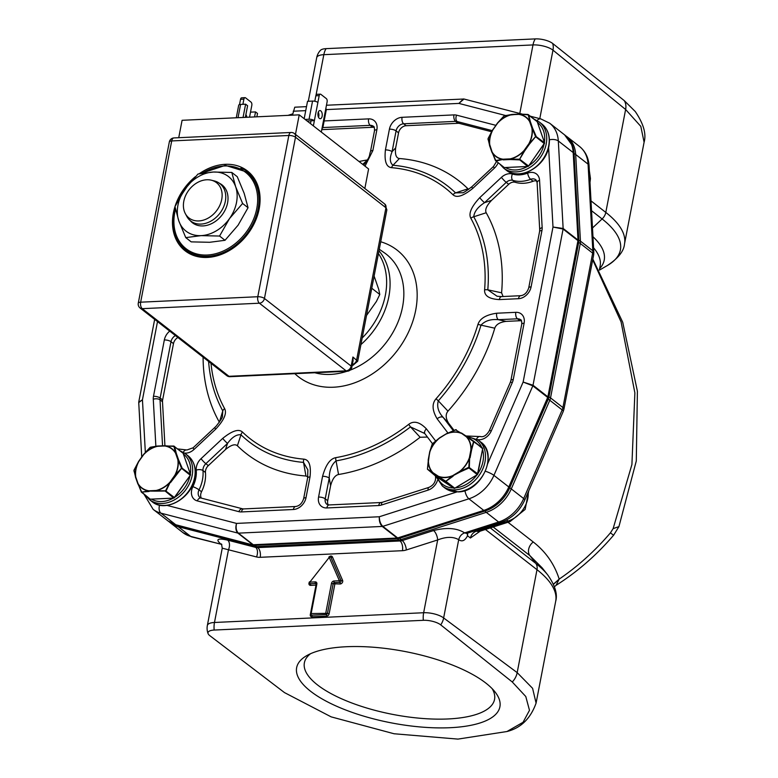 <?xml version="1.0" encoding="UTF-8"?>
<svg xmlns="http://www.w3.org/2000/svg" width="778" height="778" viewBox="0 0 778 778"><rect width="100%" height="100%" fill="white"/><g stroke="black" fill="none" stroke-linecap="round" stroke-linejoin="round"><path stroke-width="1.17" d="M555.687 601.306L536.081 703.108L532.59 688.326L517.175 672.62L536.995 569.69A9.881 7.624 -52 0 0 535.779 563.389A135.43 47.546 10.9 0 1 547.751 574.961C555.084 585.435 557.729 594.217 555.687 601.306A138.328 48.567 -169.1 0 0 536.995 569.69L485.433 529.468M512.264 681.975L525.782 696.514L529.487 710.314L523.059 722.285L506.955 731.524L457.941 739.1L394.076 733.761L331.165 716.869L284.476 692.595L209.788 635.636A12.847 4.512 10.9 0 1 208.105 633.662A12.847 4.512 10.9 0 1 214.164 630.054L423.329 620.309A12.847 4.512 10.9 0 1 440.718 624.87L512.264 681.975A14.821 11.524 126.6 0 0 517.175 672.62L443.635 617.946A14.821 11.524 126.6 0 1 440.718 624.87M346.375 646.732A103.493 36.333 -169.1 0 0 306.639 655.698A103.493 36.333 -169.1 0 0 329.298 702.787A103.493 36.333 -169.1 0 0 450.19 727.702A103.493 36.333 -169.1 0 0 495.071 691.982A103.493 36.333 -169.1 0 0 346.375 646.732M423.329 620.309A14.821 7.858 -92.7 0 1 423.65 612.733A14.821 5.203 10.9 0 1 443.635 617.946L458.699 539.689C459.604 536.295 461.578 534.029 464.622 532.891L498.64 522.019L486.25 512.352L401.01 539.601L402.255 540.564A9.881 7.624 128 0 1 400.028 540.973L398.783 540.01A7.41 3.929 -92.7 0 1 397.626 538.648A9.453 7.294 -52 0 0 397.636 538.648M221.827 544.522L221.049 544.24C215.273 539.271 217.48 537.909 227.672 540.146A7.41 4.473 -75.5 0 1 228.499 549.696L214.475 622.478A14.821 7.858 87.3 0 0 214.164 630.054M221.049 544.24L191.67 536.888L182.869 532.57A34.582 26.685 -52 0 0 190.639 536.373L221.049 544.24M592.7 259.813L621.087 321.946L634.877 392.909L631.911 464.563L613.122 528.641L610.429 532.852A17.291 0.603 40.4 0 0 613.677 535.118C596.677 555.045 577.461 571.791 556.027 585.357L559.188 579.104C554.422 564.138 545.777 551.758 533.251 541.984L507.976 522.262M553.411 584.171L559.188 579.104A207.483 160.103 -52 0 0 610.429 532.852M490.305 527.912L535.779 563.389L529.867 555.609L542.101 567.794L547.751 574.961M480.25 531.121L470.427 538.016A7.41 5.718 128 0 1 476.34 531.218L475.514 530.567M467.685 533.066L467.52 535.75C465.02 540.71 462.074 542.023 458.699 539.689C453.185 536.538 446.173 536.625 437.664 539.951A7.41 3.122 72.3 0 0 433.589 530.547C446.621 527.231 456.968 528.009 464.622 532.891L466.518 533.387M528.768 490.801L525.14 509.434L509.969 521.63L478.762 531.607L476.34 531.218L508.073 521.075L506.643 519.957M467.189 533.231L467.52 535.75L470.427 538.016M221.497 543.978L222.245 548.179L256.507 556.951A17.291 13.343 128 0 0 260.192 557.311L402.43 550.688A17.291 13.343 128 0 0 406.32 549.968A7.41 3.122 72.3 0 0 402.255 540.564L433.589 530.547M548.928 396.955A9.453 7.294 -52 0 0 548.928 396.945L578.667 242.512A9.453 7.294 -52 0 0 578.676 242.503A7.41 2.606 -169.1 0 1 580.271 243.456L550.532 397.889A9.881 7.624 128 0 1 549.793 400.262L511.282 488.905L523.672 498.572L562.183 409.918A9.881 7.624 -52 0 0 562.922 407.555L592.661 253.122L580.271 243.456A9.881 7.624 128 0 0 580.437 241.122L592.826 250.788L588.071 164.148L575.681 154.491L580.437 241.122A7.41 3.53 -3.1 0 0 578.832 240.276L574.076 153.636A34.154 26.355 -52 0 0 571.033 142.569M399.503 538.337A9.453 7.294 -52 0 0 399.756 538.259L484.995 511.02A34.154 26.355 -52 0 0 509.716 487.855L548.227 399.211A9.453 7.294 -52 0 0 548.334 398.949M399.756 538.259A7.41 3.122 72.3 0 0 401.01 539.601A9.881 7.624 128 0 1 398.783 540.01L256.555 546.633A7.41 3.929 87.3 0 1 255.388 545.281A9.453 7.294 -52 0 0 255.388 545.281L397.626 538.648M618.909 526.628L613.122 528.641M590.998 200.87L605.799 212.413L625.619 109.494L640.809 126.376L644.096 142.228C646.479 133.962 643.552 123.731 635.286 111.555L624.219 100.576A14.821 11.339 129.3 0 1 625.619 109.494L552.973 50.142L539.786 118.645M326.118 48.644A14.821 7.858 87.3 0 0 323.823 54.674A14.821 5.203 -169.1 0 0 316.704 57.669A14.821 14.821 0 0 1 320.429 50.346A12.847 4.512 10.9 0 1 326.118 48.644L535.293 38.9A12.847 4.512 10.9 0 1 552.672 43.471L624.219 100.576M552.672 43.471A14.821 11.339 129.3 0 1 552.973 50.142A14.821 5.203 10.9 0 0 532.988 44.93A14.821 7.858 -92.7 0 1 535.293 38.9M310.733 614.105L311.161 613.57L327.47 613.327A1.235 0.953 128 0 1 326.206 614.513A1.235 0.652 -92.7 0 1 325.807 612.889L331.486 583.364A2.47 1.906 128 0 1 334.015 581.001L339.383 580.748L329.24 557.369L309.829 582.129L315.187 581.876A2.47 1.906 128 0 1 316.85 584.054L316.257 584.297L316.131 583.656A1.235 0.953 -52 0 0 315.596 583.49A1.235 0.652 -92.7 0 1 315.994 585.114L310.305 614.639A2.47 1.906 128 0 0 311.959 616.808L326.604 616.127A2.47 1.906 128 0 0 329.133 613.764L334.822 584.239A1.235 0.652 87.3 0 0 334.414 582.615A1.235 0.953 -52 0 0 333.149 583.801L340.18 583.986A2.47 1.906 128 0 0 342.262 582.703A2.47 1.906 128 0 0 342.602 580.378A1.235 0.72 -23.5 0 1 340.997 580.563A1.235 0.953 128 0 1 339.782 582.372A1.235 0.652 -92.7 0 1 339.383 580.748A1.235 0.72 -23.5 0 1 340.997 580.563L330.854 557.184A1.235 0.72 156.5 0 0 329.24 557.369L309.829 582.129A1.235 0.652 87.3 0 0 310.228 583.743A1.235 0.953 128 0 1 309.683 583.588A1.235 1.235 0 0 1 309.469 581.847L309.693 582.022M316.85 584.054L311.161 613.57A1.235 0.652 87.3 0 0 311.56 615.194A1.235 0.953 128 0 1 311.015 615.028A1.235 1.235 0 0 1 310.568 613.823L316.257 584.297M309.216 582.469A2.47 1.906 128 0 0 310.626 585.367L316.101 585.105M492.182 688.695A96.822 33.989 10.9 0 1 494.545 699.393A96.822 33.989 10.9 0 1 448.021 718.96A96.822 33.989 10.9 0 1 349.507 702.096A96.822 33.989 10.9 0 1 304.383 662.778A96.822 33.989 10.9 0 1 310.548 653.715M437.518 480.269A12.351 9.531 128 0 1 428.017 490.14L381.512 505.019A12.351 9.531 128 0 1 378.73 505.525L326.838 507.946A12.351 9.531 128 0 1 318.572 497.074L322.569 476.311C325.729 464.933 330.125 458.719 335.756 457.659A158.809 122.535 -52 0 0 408.761 424.311C413.857 420.47 419.741 421.997 426.412 428.882L435.534 440.863M222.722 438.374C232.184 430.73 238.768 428.629 242.473 432.062A4.94 3.131 134 0 0 240.966 434.795A161.892 124.918 -52 0 0 303.527 462.404L307.864 469.893L307.641 477.896A4.94 1.731 10.9 0 1 310.014 476.904L306.017 497.667A12.351 9.531 128 0 1 293.374 509.502L241.481 511.924A12.351 9.531 128 0 1 238.846 511.661L197.281 500.896A12.351 9.531 128 0 1 192.866 486.678A29.642 22.873 -52 0 0 196.241 470.136A12.351 9.531 128 0 1 201.035 458.68L222.722 438.374A4.94 0.622 46.9 0 0 227.546 443.382C232.126 437.139 236.6 434.28 240.966 434.795L237.387 445.765C235.005 443.723 231.047 444.977 225.523 449.519L227.546 443.382L205.859 463.688A7.41 5.718 -52 0 0 202.98 470.564A34.582 26.685 128 0 1 199.042 489.858A7.41 5.718 -52 0 0 200.024 497.57L200.996 498.046A4.94 2.976 104.5 0 0 197.281 500.896M242.473 432.062A158.809 122.535 -52 0 0 303.838 459.146C309.167 459.701 311.229 465.623 310.014 476.904M447.895 432.957L437.148 418.836C432.14 410.385 431.78 403.694 436.05 398.764L438.306 400.845A161.892 124.908 -52 0 0 480.999 325.155C485.073 320.779 490.85 318.961 498.319 319.69A4.94 2.616 -92.7 0 1 496.714 313.223L515.833 312.328A12.351 9.531 128 0 1 524.109 323.201L513.256 379.538A12.351 9.531 128 0 1 512.332 382.494L491.317 430.856A12.351 9.531 128 0 1 477.634 439.628M436.05 398.764A158.809 122.535 -52 0 0 477.925 324.514C479.822 318.523 486.085 314.759 496.714 313.223M498.153 162.777A12.351 9.531 128 0 1 494.4 168.136L472.713 188.451C463.25 196.085 456.667 198.186 452.971 194.753A4.94 3.131 -46 0 1 455.558 192.876A161.892 124.918 -52.1 0 0 392.997 165.257C389.788 162.699 389.477 158.158 392.083 151.661A4.94 1.731 -169.1 0 0 385.421 149.921L389.418 129.158A12.351 9.531 128 0 1 402.061 117.313L453.953 114.901A12.351 9.531 128 0 1 456.589 115.154L495.858 125.336M452.971 194.753A158.809 122.535 -52 0 0 391.597 167.669C386.267 167.114 384.215 161.202 385.421 149.921M484.597 289.863A158.809 122.535 -52 0 0 470.816 218.21C468.385 213.58 471.361 206.734 479.734 197.67L501.421 177.355A12.351 9.531 128 0 1 512.41 174.039A29.642 22.873 -52 0 0 527.669 173.115A12.351 9.531 128 0 1 539.562 180.331L542.159 227.594A12.351 9.531 128 0 1 541.955 230.521L531.102 286.858A12.351 9.531 128 0 1 518.459 298.703L499.34 299.588C489.109 299.024 484.198 295.776 484.597 289.863A4.94 2.033 4.7 0 1 487.796 289.824L501.586 292.8L503.084 296.525M324.144 120.94L368.597 118.878A12.351 9.531 128 0 1 376.873 129.741L372.876 150.504L365.018 166.171M210.994 363.316A158.809 122.535 -52 0 0 224.618 408.615C227.05 413.235 224.083 420.081 215.71 429.145L194.014 449.46A12.351 9.531 128 0 1 184.532 453.088M463.396 98.942L458.894 103.416L463.98 99.02L522.291 114.113M154.666 319.379L138.795 401.769L138.737 402.586L142.452 399.775L138.795 402.119M565.655 135.732L567.084 136.772A34.582 26.685 128 0 1 575.681 154.491A7.41 3.53 176.9 0 0 574.076 153.636A7.41 3.53 176.9 0 0 573.192 152.566A34.582 26.685 -52 0 0 564.585 134.857L572.452 145.71A34.154 26.355 128 0 1 574.057 153.655L578.832 241.657L548.772 397.791L509.707 487.845A34.154 26.355 128 0 1 484.986 511L398.404 538.619L254.61 545.32L253.258 544.736A2.47 1.906 128 0 1 252.733 544.688L237.874 533.095A2.47 1.906 -52 0 0 238.399 533.144C236.249 531.004 235.637 527.756 236.541 523.409C235.316 527.688 235.753 530.917 237.874 533.095L160.92 513.159A34.582 26.685 128 0 1 153.149 509.357L168.019 520.959A34.582 26.685 -52 0 0 175.789 524.751L254.348 545.31M398.929 538.522L397.675 537.938A2.47 1.906 128 0 1 397.12 538.036L382.251 526.443A2.47 1.906 -52 0 0 382.815 526.336C380.568 524.207 379.401 521.007 379.304 516.757C379.061 521.036 380.043 524.265 382.251 526.443L238.399 533.144L253.258 544.736L397.12 538.036L398.404 538.619M485.433 471.254A7.41 1.498 23.5 0 1 493.933 475.368L508.793 486.96L547.693 397.432L532.833 385.839A2.47 1.906 -52 0 0 533.018 385.246L523.137 382.047L532.833 385.839L493.933 475.368A34.582 26.685 128 0 1 468.901 498.805L382.815 526.336L397.675 537.938L483.77 510.407L468.901 498.805A7.41 3.122 -107.7 0 1 464.943 490.558M548.772 397.791L547.877 396.838L577.957 240.645L563.097 229.043A2.47 1.906 -52 0 0 563.136 228.46L552.993 227.04L563.097 229.043L533.018 385.246L547.877 396.838A2.47 1.906 128 0 1 547.702 397.432L548.597 398.346M578.871 241.112L578.005 240.062A2.47 1.906 128 0 1 577.957 240.645L578.832 241.657M322.569 476.311A4.94 1.731 10.9 0 1 329.23 478.052C329.395 470.165 331.681 464.447 336.067 460.887L338.547 474.502C335.036 475.28 332.391 479.005 330.611 485.696L327.703 500.75A7.41 5.718 -52 0 0 328.238 504.903M335.756 457.659A4.94 2.392 80.2 0 0 336.067 460.887A161.892 124.908 128 0 0 410.492 426.898L424.798 433.55M408.761 424.311A4.94 0.992 52.3 0 0 410.492 426.898L420.12 437.246A172.891 133.398 128 0 1 338.547 474.502M424.02 432.685L424.963 433.803A4.94 3.083 -37.3 0 1 426.412 428.882M427.433 437.061L420.12 437.246M303.838 459.146A4.94 2.811 94.9 0 0 303.527 462.404L305.958 476.019A172.891 133.398 -52 0 1 237.387 445.765M201.327 498.124A7.41 5.718 128 0 1 201.521 491.793A34.582 26.685 -52 0 0 205.46 472.499A7.41 5.718 128 0 1 208.329 465.623L225.523 449.519M307.835 476.797L305.958 476.019M437.148 418.836A4.94 3.083 -37.3 0 1 443.197 417.416C438.325 412.087 436.691 406.563 438.306 400.845L447.982 411.144C445.405 414.275 445.609 418.301 448.614 423.213L443.197 417.416L453.185 430.535M477.925 324.514A4.94 1.41 16.8 0 1 480.999 325.155L494.779 328.19A172.891 133.388 -52 0 1 447.982 411.144M453.953 430.224L448.614 423.213M524.109 323.201A4.94 1.731 -169.1 0 0 521.737 324.193C521.795 321.236 521.445 319.758 520.686 319.777A7.41 5.718 -52 0 0 517.438 318.805L498.319 319.69L506.05 321.382C499.807 322.209 496.053 324.484 494.779 328.19M506.05 321.382L519.918 320.74A7.41 5.718 128 0 1 521.513 320.896M472.713 188.451A4.94 0.622 -133.1 0 1 471.818 186.778C465.876 191.3 462.745 193.294 462.443 192.749L455.558 192.876L467.967 188.791L468.745 189.336M391.597 167.669A4.94 2.811 -85.1 0 1 392.997 165.257L399.396 158.527A172.891 133.408 -52.1 0 1 467.967 188.791M402.061 117.313A4.94 2.616 87.3 0 0 403.665 123.79A7.41 5.718 -52 0 0 396.08 130.899L392.083 151.661L395.662 147.878C394.874 154.521 396.119 158.07 399.396 158.527M395.662 147.878L398.56 132.824A7.41 5.718 128 0 1 406.145 125.725L458.038 123.303A7.41 5.718 128 0 1 459.613 123.459L491.55 131.735M470.816 218.21A4.94 2.986 -28.8 0 1 473.753 216.78C474.21 211.752 477.809 207.045 484.548 202.679A4.94 0.622 -133.1 0 1 479.734 197.67M499.34 299.588A4.94 2.616 -92.7 0 1 501.586 296.593L497.093 296.253L487.796 289.824A161.892 124.918 127.9 0 0 473.753 216.78L486.192 212.744A172.891 133.398 127.9 0 1 501.586 292.8M536.762 180.953A7.41 5.718 -52 0 0 533.115 181.235A34.582 26.685 128 0 1 515.308 182.305A7.41 5.718 -52 0 0 508.715 184.298L491.521 200.393C486.551 205.684 484.782 209.797 486.192 212.744M372.876 150.504A4.94 1.731 -169.1 0 0 370.493 151.506C368.898 155.824 370.999 155.172 364.61 164.002L363.55 165.024M374.276 127.446A7.41 5.718 -52 0 0 372.681 127.281L321.761 129.654M362.723 164.372L367.537 159.86M359.066 161.523A172.891 133.417 127.9 0 1 366.798 160.044M224.618 408.615A4.94 2.986 151.2 0 0 222.771 410.881L222.411 416.502C222.907 416.911 220.874 420.081 216.294 426.004L214.806 427.472A4.94 0.622 46.9 0 0 215.71 429.145M219.367 422.26L222.771 410.881A161.892 124.927 128 0 1 208.601 361.449M177.89 337.496A7.41 5.718 -52 0 0 173.475 343.633L162.621 399.97A7.41 5.718 -52 0 0 162.495 401.73L164.917 445.668M219.153 421.812A172.891 133.408 128 0 1 203.087 357.151M378.448 253.54A68.182 52.603 128 0 1 362.188 338.002M371.767 288.239L379.781 294.492L378.711 289.319L374.111 276.083M366.526 315.46L376.358 301.553L379.781 294.492M201.055 224.083A23.71 18.293 -52 0 0 223.267 207.668A23.71 18.293 -52 0 0 219.834 183.589A23.71 18.293 -52 0 0 214.358 180.943L211.363 180.204A22.387 17.272 -52 0 0 206.734 179.767A22.387 17.272 128 0 0 187.517 192.04A22.387 17.272 128 0 0 185.32 213.59L186.769 216.303A23.71 18.293 128 0 0 190.668 220.981A23.71 18.293 128 0 0 201.055 224.083M211.363 180.204A22.387 17.272 -52 0 1 221.078 202.076A22.387 17.272 -52 0 1 198.808 220.933A22.387 17.272 128 0 1 185.32 213.59M248.989 172.269A50.638 39.075 -52 0 0 240.742 168.33M180.963 244.973A50.638 39.075 -52 0 0 186.788 252.014M174.972 206.656A50.638 39.075 -52 0 0 185.135 250.808A50.638 39.075 -52 0 0 207.308 257.44A50.638 39.075 -52 0 0 254.756 222.391A50.638 39.075 -52 0 0 247.423 170.956A50.638 39.075 -52 0 0 225.241 164.323A50.638 39.075 -52 0 0 199.187 173.776M195.288 176.742A50.638 39.075 -52 0 0 175.031 206.471M140.089 308.01A4.94 4.94 0 0 1 138.28 303.187A4.94 1.731 10.9 0 1 140.653 302.185A4.94 2.616 87.3 0 0 142.257 308.662A4.94 3.812 128 0 1 140.089 308.01L226.816 375.657A4.94 3.812 -52 0 0 228.975 376.299A4.94 2.616 87.3 0 0 230.084 376.698L347.212 371.242A4.94 2.616 -92.7 0 1 346.113 370.843A4.94 3.812 -52 0 0 351.17 366.107A4.94 1.731 10.9 0 1 351.841 367.235L353.086 360.729L352.92 357.024L357.715 361.216L353.047 365.261L352.249 365.077M294.356 133.515A4.94 3.812 128 0 1 295.504 137.22L385.937 207.755A4.94 3.812 -52 0 0 384.799 204.06A4.94 3.812 -52 0 0 384.789 204.06L294.356 133.515A4.94 4.94 0 0 0 291.089 132.474A4.94 2.616 -92.7 0 0 288.842 135.479L257.79 296.729A4.94 1.731 10.9 0 1 264.452 298.47A4.94 3.812 128 0 1 259.395 303.206A4.94 2.616 -92.7 0 1 257.79 296.729L140.653 302.185L171.705 140.935A4.94 1.731 -169.1 0 0 169.332 141.936L138.28 303.187M178.736 137.716L182.091 120.298L299.229 114.843L368.597 168.962L364.843 188.49M299.229 114.843L295.465 134.38M357.715 361.216L386.861 209.846L385.937 207.755L356.635 359.922A4.94 3.812 -52 0 1 352.356 364.551M313.369 125.88L314.38 120.629L307.077 120.969M304.179 118.703L307.534 101.305L312.552 101.072A3.948 1.391 10.9 0 1 317.881 102.463L319.194 95.645A2.47 1.313 -92.7 0 1 320.312 94.148A2.47 1.313 -92.7 0 1 320.867 94.342L326.313 98.592A2.47 1.313 -92.7 0 1 327.12 101.83L325.807 108.648A3.948 1.391 10.9 0 1 326.342 109.552L322.841 127.718A3.948 1.391 10.9 0 1 322.014 128.36M325.807 108.648L321.295 132.066M319.369 118.382A4.075 2.159 87.3 0 0 320.283 118.703A4.075 2.159 87.3 0 0 322.248 115.397A4.075 2.159 87.3 0 0 320.818 110.894A4.075 2.159 87.3 0 0 319.904 110.564A4.075 2.159 87.3 0 0 317.939 113.87A4.075 2.159 87.3 0 0 319.369 118.382M318.542 117.284A4.075 2.159 87.3 0 0 318.299 112.139M314.798 101.257L315.839 95.801A2.47 1.313 -92.7 0 1 316.967 94.303L320.312 94.148M310.48 123.624L311.035 120.785M322.306 126.814A3.948 1.391 10.9 0 1 322.841 127.718M305.093 119.423L309.051 119.238A3.948 1.391 10.9 0 1 314.38 120.629L317.881 102.463M239.527 104.583L240.538 99.312A2.47 1.313 -92.7 0 1 241.666 97.814L245.012 97.658A2.47 1.313 -92.7 0 1 245.566 97.853L251.012 102.103A2.47 1.313 -92.7 0 1 251.819 105.341L249.544 117.157M246.879 117.284A4.075 2.159 87.3 0 0 245.867 114.736M242.892 104.32L243.893 99.156A2.47 1.313 -92.7 0 1 245.012 97.658M256.866 116.817L257.508 113.462L255.524 111.915L250.506 112.149M245.362 117.352L247.599 105.73L245.615 104.184L240.597 104.427A3.948 1.391 -169.1 0 0 238.7 105.225L236.279 117.779M255.524 111.915L254.562 116.924M245.615 104.184L243.057 117.459M292.47 115.163L294.765 107.199L306.503 106.644M305.735 110.641L293.228 111.215M174.447 212.832A49.403 38.122 -52 0 0 185.893 249.835A49.403 38.122 -52 0 0 228.372 249.971A49.403 38.122 -52 0 0 258.111 208.932A49.403 38.122 -52 0 0 246.665 171.928L249.884 174.447A49.403 38.122 128 0 1 254.863 179.378M175.313 208.348L174.311 212.608C171.617 228.664 175.478 241.073 185.893 249.835L189.112 252.344A49.403 38.122 -52 0 0 195.113 255.972M229.529 218.55A34.582 26.685 -52 0 0 235.656 186.749A34.582 26.685 -52 0 0 213.357 172.035A34.582 26.685 -52 0 0 184.931 189.112A34.582 26.685 -52 0 0 178.814 220.913A34.582 26.685 -52 0 0 201.113 235.627A34.582 26.685 -52 0 0 229.529 218.55L242.6 203.466L235.656 186.749L231.815 172.453L213.357 172.035L198.001 174.029L184.931 189.112L174.972 206.617L178.814 220.913L185.757 237.621L201.113 235.627L219.571 236.045L229.529 218.55M190.25 220.651A24.03 18.546 -52 0 0 211.451 223.704A24.03 18.546 -52 0 0 227.584 202.883A24.03 18.546 -52 0 0 219.415 183.268M185.757 237.621L191.203 241.87L209.661 242.289L225.017 240.295L238.078 225.212L248.046 207.716L244.204 193.421L237.261 176.703L231.815 172.453M242.6 203.466L248.046 207.716M219.571 236.045L225.017 240.295M149.133 491.453L141.392 492.143L138.046 483.605A24.565 18.954 -52 0 0 148.968 490.811L141.761 492.143L137.881 483.76A24.818 19.149 -52 0 0 148.948 491.064L156.242 491.122L156.077 490.48A24.565 18.954 -52 0 0 170.012 482.107L165.568 490.811L156.077 490.733A24.818 19.149 -52 0 0 170.188 482.253L166.025 490.996L156.242 491.122M141.392 492.143L142.034 492.562L141.44 491.929M135.78 477.079L133.923 470.729L138.776 461.51A24.565 18.954 128 0 0 135.78 477.099M175.799 453.049A24.818 19.149 -52 0 0 164.761 445.765L174.603 446.484L176.227 453.117L175.575 453.166A24.565 18.954 -52 0 0 164.644 445.959L173.805 446.144L175.809 453.068M149.969 447.632L157.545 446.3A24.565 18.954 -52 0 0 143.619 454.663L150.407 447.233L157.603 446.095A24.818 19.149 -52 0 0 143.502 454.576L138.727 461.48M174.126 446.358L183.073 453.097L190.474 474.356A0.992 0.759 128 0 1 190.299 475.261L174.505 497.609A0.992 0.759 128 0 1 173.698 498.095L150.504 499.175A0.992 0.759 128 0 1 150.076 499.048L141.761 492.143M175.575 453.185L177.841 459.681L178.493 459.642L181.994 467.743L170.567 482.516M138.649 461.442A24.818 19.149 128 0 0 135.605 477.225L133.981 470.486M173.961 446.066L157.769 445.998M175.41 475.669L175.031 475.387A24.818 19.149 128 0 0 178.084 459.604L181.498 468.268L174.846 475.261A24.565 18.954 128 0 0 177.841 459.681M134.098 469.961L135.557 477.429L141.353 492.104L150.076 499.048M469.64 457.668L469.329 467.277L468.755 468.084L460.022 472.042L459.642 471.468A24.565 18.954 -52 0 0 469.406 457.649L468.852 467.238L459.74 471.682A24.818 19.149 -52 0 0 469.649 457.678M466.323 436.779L473.909 441.34L471.556 450.102L470.894 449.927A24.565 18.954 -52 0 0 466.314 436.769L461.072 433.025A24.818 19.149 128 0 0 446.543 433.696L446.63 433.647M453.117 476.194L445.415 481.65L438.364 476.875L438.393 476.282A24.565 18.954 128 0 0 452.747 475.611L445.862 481.29L438.296 476.515A24.818 19.149 128 0 0 452.825 475.844L460.022 472.042M428.211 459.749L428.231 459.594A24.818 19.149 -52 0 0 432.86 472.936L427.423 469.192L428.406 459.555A24.565 18.954 -52 0 0 432.976 472.713L427.492 469.163M477.75 474.094L477.809 473.89A0.992 0.759 128 0 1 477.235 474.697L454.731 488.224A0.992 0.759 128 0 1 453.895 488.263L436.234 476.613L427.492 469.231M455.412 429.728L466.849 436.565L461.442 432.996M466.839 436.555L473.899 441.33L482.652 448.721L477.809 473.89L468.852 467.238M473.608 441.447L471.137 449.927A24.818 19.149 -52 0 0 466.499 436.604L482.428 447.982A0.992 0.759 128 0 1 482.652 448.721L477.352 474.736L468.57 467.646M429.894 451.833L432.383 443.761L439.658 438.014A24.565 18.954 -52 0 0 429.884 451.853L428.406 459.555M429.719 451.872L428.27 459.584M446.533 433.764L439.628 437.858A24.818 19.149 -52 0 0 429.728 451.843M439.667 438.014L446.533 433.706L455.801 429.699M519.052 114.103L528.67 114.881L530.295 121.524L529.643 121.572A24.565 18.954 -52 0 0 518.722 114.366L519.052 114.103M504.027 116.029L511.603 114.697M528.194 114.755L529.867 121.465A24.818 19.149 -52 0 0 518.809 114.162L528.029 114.463L537.141 121.494L544.542 142.753A0.992 0.759 128 0 1 544.367 143.667L528.573 166.006A0.992 0.759 128 0 1 527.756 166.492L504.572 167.571A0.992 0.759 128 0 1 504.144 167.445L495.46 160.54L492.114 152.002A24.565 18.954 -52 0 0 503.045 159.208L495.829 160.54L491.949 152.157M529.643 121.572L531.899 128.078L532.56 128.039L536.061 136.14L529.478 144.066L528.914 143.658M524.635 150.913L519.286 159.879L510.31 159.529L510.144 158.877A24.565 18.954 -52 0 0 524.061 150.514L524.635 150.922L529.478 144.066M503.026 159.461L496.101 160.968L495.508 160.336M492.114 151.992L487.981 139.126L492.844 129.907M504.066 115.883L511.671 114.492A24.818 19.149 -52 0 0 497.57 122.973L504.066 115.883L497.541 122.963L492.785 129.877M532.142 128.01L535.565 136.665L529.108 143.784A24.818 19.149 128 0 0 532.152 128M524.246 150.65L519.636 159.208L510.144 159.13A24.818 19.149 -52 0 0 524.255 150.65M518.722 114.366L511.623 114.697A24.565 18.954 -52 0 0 497.677 123.07L492.688 129.819L488.137 138.426M504.144 167.445L495.421 160.511L489.625 145.836L488.244 138.367M492.717 129.838A24.818 19.149 128 0 0 489.673 145.622L488.049 138.883M222.245 548.189L207.356 625.473A14.821 5.203 -169.1 0 1 214.475 622.478L423.65 612.733L437.664 539.951L406.32 549.968M402.43 550.688A7.41 3.929 -92.7 0 0 400.028 540.973L257.79 547.605A9.881 7.624 128 0 1 255.69 547.391L254.445 546.428L178.25 526.706L190.639 536.373A7.41 4.473 104.5 0 0 191.67 536.888M553.469 584.297L559.188 579.289M493.184 526.998L529.867 555.609A9.881 7.624 128 0 1 533.251 541.984M329.425 556.698A2.47 1.906 128 0 1 332.459 556.99L342.602 580.378M256.507 556.951A7.41 4.473 -75.5 0 0 255.69 547.391L227.672 540.146M177.18 525.364A7.41 4.473 104.5 0 0 178.25 526.706A34.582 26.685 128 0 1 170.479 522.904L182.869 532.57M548.928 396.945A7.41 2.606 10.9 0 1 550.532 397.889L562.922 407.555A7.41 2.606 10.9 0 1 563.924 409.247L563.253 411.397A7.41 1.498 -156.5 0 0 562.183 409.918L549.793 400.262A7.41 1.498 -156.5 0 0 548.227 399.211M593.565 247.774A118.567 41.623 10.9 0 1 600.139 265.988L599.381 269.927M599.624 268.653A121.456 42.644 -169.1 0 0 592.962 236.736M509.969 521.63A7.41 3.122 -107.7 0 1 508.073 521.075A24.701 19.061 -52 0 0 528.194 492.114M523.672 498.572A7.41 1.498 23.5 0 1 524.751 500.04C519.616 511.175 511.545 518.683 500.536 522.573A7.41 3.122 -107.7 0 1 498.64 522.019A34.582 26.685 -52 0 0 523.672 498.572M509.716 487.855A7.41 1.498 23.5 0 1 511.282 488.905A34.582 26.685 128 0 1 486.25 512.352A7.41 3.122 -107.7 0 1 484.995 511.02A7.41 3.122 -107.7 0 1 483.77 510.407A34.582 26.685 -52 0 0 508.793 486.96A7.41 1.498 23.5 0 1 509.707 487.845M592.661 253.122A9.881 7.624 -52 0 0 592.826 250.788A7.41 3.53 -3.1 0 1 593.828 252.422L593.663 254.814A7.41 2.606 -169.1 0 0 592.661 253.122M588.071 164.148A34.582 26.685 -52 0 0 579.474 146.429C585.367 151.253 588.567 157.71 589.072 165.792A7.41 3.53 176.9 0 0 588.071 164.148M592.486 227.973L602.104 218.958A9.881 7.624 -52 0 0 605.799 212.413A138.328 48.567 10.9 0 1 624.491 244.029C623.898 251.168 618.179 258.345 607.336 265.541A135.43 47.546 -169.1 0 0 602.104 218.958L591.533 210.712M519.792 113.471L532.988 44.93L323.823 54.674L316.014 95.198M260.192 557.311A7.41 3.929 87.3 0 0 257.79 547.605L256.555 546.633A9.881 7.624 128 0 1 254.445 546.428A7.41 4.473 -75.5 0 1 253.385 545.106M340.18 583.986A1.235 0.652 -92.7 0 0 339.782 582.372L334.414 582.615A1.235 0.652 87.3 0 1 334.015 581.001M329.133 613.764L327.47 613.327L333.149 583.801L331.486 583.364M311.959 616.808A1.235 0.652 87.3 0 0 311.56 615.194L326.206 614.513A1.235 0.652 -92.7 0 1 326.604 616.127M310.626 585.367A1.235 0.652 87.3 0 0 310.228 583.743L315.596 583.49A1.235 0.652 -92.7 0 1 315.187 581.876M328.89 557.087A1.235 1.235 0 0 1 330.621 556.873A1.235 0.953 128 0 1 330.854 557.184A1.235 0.72 156.5 0 0 332.459 556.99M505.175 115.407L458.894 103.416L326.332 109.591M487.349 464.417L523.137 382.047L552.993 227.04L548.616 147.519M166.57 505.282L236.541 523.409L379.304 516.757L456.929 491.929M157.506 321.596L142.452 399.775L145.34 452.329M155.863 446.212L153.276 399.221A12.351 9.531 128 0 1 153.49 396.303L164.333 339.957A12.351 9.531 128 0 1 169.711 331.117M380.714 241.763A80.27 61.939 128 0 1 412.943 320.906A80.27 61.939 128 0 1 333.509 387.22A80.27 61.939 128 0 1 294.833 373.683M537.044 120.532A7.41 4.473 -75.5 0 1 540.914 118.946L530.625 116.282M159.558 505.107A7.41 4.473 104.5 0 0 160.92 513.159L175.789 524.751A7.41 4.473 104.5 0 0 176.82 525.267L168.019 520.959M563.136 228.46L578.005 240.062L573.192 152.566L558.322 140.974L563.136 228.46M540.914 118.946L549.725 123.255A34.582 26.685 128 0 1 558.322 140.974A7.41 3.53 176.9 0 0 549.404 139.797M435.456 476L435.612 477.75A4.94 2.47 -6.6 0 1 435.972 476.632M428.017 490.14A4.94 2.081 -107.7 0 1 428.989 487.368L382.484 502.238A4.94 2.081 72.3 0 0 381.512 505.019M378.73 505.525A4.94 2.616 -92.7 0 1 380.977 502.53L329.084 504.941A4.94 2.616 87.3 0 0 326.838 507.946M318.572 497.074A4.94 1.731 10.9 0 1 325.233 498.815A7.41 5.718 -52 0 0 326.945 504.368L329.084 504.941M330.611 485.696L329.23 478.052L325.233 498.815L327.703 500.75M201.035 458.68A4.94 0.622 46.9 0 0 205.859 463.688L208.329 465.623M307.641 477.896L303.644 498.659A4.94 1.731 10.9 0 1 306.017 497.667M293.374 509.502A4.94 2.616 -92.7 0 1 295.621 506.507L243.728 508.919A4.94 2.616 87.3 0 0 241.481 511.924M238.846 511.661A4.94 2.976 -75.5 0 1 242.571 508.812L200.996 498.046M201.521 491.793L199.042 489.858A4.94 0.817 -153.8 0 0 192.866 486.678M205.46 472.499L202.98 470.564A4.94 2.422 174.9 0 0 196.241 470.136M519.918 320.74L517.438 318.805A4.94 2.616 -92.7 0 1 515.833 312.328M521.737 324.193L510.883 380.539A4.94 1.731 10.9 0 1 513.256 379.538M512.332 382.494A4.94 0.992 -156.5 0 0 510.28 382.455L489.265 430.827A4.94 0.992 23.5 0 1 491.317 430.856M489.265 430.827C486.493 435.379 483.566 437.294 480.464 436.575A4.94 3.034 108.7 0 0 476.603 438.948M494.4 168.136A4.94 0.622 -133.1 0 1 493.505 166.463L471.818 186.778M398.56 132.824L396.08 130.899A4.94 1.731 -169.1 0 0 389.418 129.158M456.589 115.154A4.94 2.976 104.5 0 0 457.133 121.524A7.41 5.718 -52 0 0 455.558 121.368L403.665 123.79L406.145 125.725M458.038 123.303L455.558 121.368A4.94 2.616 -92.7 0 1 453.953 114.901M492.211 130.616L457.133 121.524L459.613 123.459M539.562 180.331A4.94 2.353 176.9 0 0 537.112 182.538L535.925 179.835A7.41 5.718 -52 0 0 530.635 179.3A34.582 26.685 128 0 1 512.828 180.37A7.41 5.718 -52 0 0 506.235 182.363L484.548 202.679L491.521 200.393M508.715 184.298L506.235 182.363A4.94 0.622 -133.1 0 1 501.421 177.355M515.308 182.305L512.828 180.37A4.94 3.015 -73.1 0 1 512.41 174.039M533.115 181.235L530.635 179.3A4.94 1.935 -110.9 0 1 527.669 173.115M537.112 182.538L539.708 229.802A4.94 2.353 -3.1 0 1 542.159 227.594M541.955 230.521A4.94 1.731 -169.1 0 0 539.582 231.513L528.729 287.86A4.94 1.731 10.9 0 1 531.102 286.858M518.459 298.703A4.94 2.616 -92.7 0 1 520.706 295.698L501.586 296.593M376.873 129.741A4.94 1.731 -169.1 0 0 374.5 130.743C374.558 127.777 374.208 126.308 373.45 126.318A7.41 5.718 -52 0 0 370.202 125.346L322.87 127.553M372.681 127.281L370.202 125.346A4.94 2.616 -92.7 0 1 368.597 118.878M214.806 427.472L193.119 447.788A4.94 0.622 46.9 0 0 194.014 449.46M193.119 447.788L186.944 449.985A4.94 3.015 106.9 0 0 183.277 452.3M153.49 396.303A4.94 1.731 10.9 0 1 160.142 398.035A7.41 5.718 -52 0 0 160.025 399.795L162.553 445.775M162.495 401.73L160.025 399.795A4.94 2.353 176.9 0 0 153.276 399.221M175.42 335.561A7.41 5.718 -52 0 0 170.995 341.698L160.142 398.035L162.621 399.97M173.475 343.633L170.995 341.698A4.94 1.731 -169.1 0 0 164.333 339.957M347.056 371.242A70.399 54.324 128 0 1 330.475 374.413A70.399 54.324 128 0 1 314.818 372.75M379.275 249.252L384.381 252.801A70.399 54.324 128 0 1 400.835 313.991A70.399 54.324 128 0 1 350.061 370.172M378.974 250.817A69.495 53.624 128 0 1 360.924 344.566M291.089 132.474L173.951 137.93A4.94 2.616 87.3 0 0 171.705 140.935L288.842 135.479A4.94 1.731 -169.1 0 1 295.504 137.22L264.452 298.47L351.17 366.107L352.92 357.024M142.257 308.662L259.395 303.206L346.113 370.843L228.975 376.299L142.257 308.662M319.194 95.645L315.839 95.801M312.552 101.072L309.051 119.238M240.538 99.312L243.893 99.156M240.597 104.427L238.039 117.692M175.497 209.233A48.411 37.354 -52 0 0 174.787 212.404A48.411 37.354 -52 0 0 207.211 255.009A48.411 37.354 -52 0 0 256.779 208.582A48.411 37.354 -52 0 0 243.495 170.859A48.411 37.354 -52 0 0 202.183 173.222M190.347 473.89A27.668 21.346 -52 0 0 183.452 454.089M151.535 499.175A27.668 21.346 -52 0 0 173.222 498.163M175.001 497.093A27.668 21.346 -52 0 0 189.958 475.942M145.778 495.693L149.541 499.68A29.146 22.494 -52 0 0 174.603 499.758A29.146 22.494 -52 0 0 192.147 475.553A29.146 22.494 -52 0 0 185.388 453.72L180.613 451.036M185.388 453.72L187.868 455.645A29.146 22.494 128 0 1 194.626 477.478A29.146 22.494 128 0 1 177.083 501.693A29.146 22.494 128 0 1 152.021 501.615L149.541 499.68M437.265 477.284A27.668 21.346 -52 0 0 453.389 487.932M455.538 487.855A27.668 21.346 -52 0 0 476.797 475.076M477.993 473.384A27.668 21.346 -52 0 0 482.564 449.635M481.776 447.476A27.668 21.346 -52 0 0 467.704 437.139M435.884 476.34L442.381 486.036A29.146 22.494 -52 0 0 455.14 489.848A29.146 22.494 -52 0 0 482.448 469.679A29.146 22.494 -52 0 0 478.227 440.066L466.158 436.108M480.707 442.001A29.146 22.494 128 0 1 484.927 471.604A29.146 22.494 128 0 1 457.62 491.784A29.146 22.494 128 0 1 444.851 487.971L457.95 491.9C481.319 492.221 498.844 454.255 480.707 442.001L478.227 440.066M505.603 167.571A27.668 21.346 -52 0 0 527.29 166.56M529.069 165.5A27.668 21.346 -52 0 0 544.026 144.338M544.405 142.296A27.668 21.346 -52 0 0 537.52 122.486M499.846 164.1L503.609 168.077A29.146 22.494 -52 0 0 528.67 168.155A29.146 22.494 -52 0 0 546.214 143.949A29.146 22.494 -52 0 0 539.455 122.117L534.68 119.433M541.935 124.052A29.146 22.494 128 0 1 548.694 145.875A29.146 22.494 128 0 1 531.15 170.09A29.146 22.494 128 0 1 506.079 170.012C519.315 181.614 545.835 166.648 548.889 146.215C550.493 136.695 548.169 129.304 541.935 124.052L539.455 122.117M150.728 499.165L173.805 498.134L165.16 491.054M182.538 452.679A0.992 0.759 128 0 1 183.073 453.097L190.532 474.434L181.585 467.811M183.141 453.273L173.805 446.144M190.513 474.599L190.386 475.339L181.498 468.268M190.279 475.28L173.951 498.046M135.625 477.517L137.832 483.858M164.771 445.716L157.866 446.037M176.227 453.117L178.493 459.633M165.568 490.811L174.505 497.609M164.644 445.969L157.545 446.3M170.003 482.107L174.836 475.27M148.968 490.811L156.067 490.48M135.79 477.089L138.046 483.605M143.619 454.663L138.785 461.5M134.069 470.019L138.62 461.422L143.473 454.566L149.998 447.486M157.759 445.998L150.407 447.233M477.371 474.599L454.848 488.263L445.862 481.29M454.877 488.137L453.905 488.273L445.444 481.31M453.905 488.273L436.234 476.613A0.992 0.759 128 0 1 436.166 476.554M473.987 441.398L482.389 447.953A0.992 0.759 128 0 1 482.428 447.982L482.613 448.906M470.068 457.824L471.556 450.102M432.947 473.306L438.364 476.875M446.553 433.881A24.565 18.954 128 0 1 460.916 433.21M469.406 457.649L470.885 449.937M452.747 475.611L459.633 471.468M432.976 472.713L438.384 476.272M456.248 429.689L446.562 433.638L439.648 437.79L432.305 443.849L429.66 451.93L427.423 469.192L436.254 476.622M536.606 121.076A0.992 0.759 128 0 1 537.141 121.494L544.6 142.841L535.653 136.208M537.209 121.679L527.873 114.541M544.581 142.996L528.661 166.084L527.756 166.492L519.218 159.451M528.009 166.443L504.786 167.562M518.838 114.113L511.943 114.434M532.56 128.039L530.295 121.524M535.565 136.665L544.367 143.667M519.636 159.208L528.573 166.006M503.191 159.86L510.31 159.529M491.891 152.255L489.693 145.924M518.945 114.065L504.475 115.64M491.959 152.177A24.818 19.149 -52 0 0 502.996 159.461M503.045 159.208L510.144 158.877M489.848 145.496A24.565 18.954 128 0 1 492.853 129.897L497.677 123.07M531.909 128.078A24.565 18.954 128 0 1 528.904 143.677L524.061 150.514M528.029 114.463L518.955 114.065M536.091 703.108C530.528 718.59 520.822 728.062 506.955 731.524M207.356 625.473A14.821 14.821 0 0 0 208.105 633.662M556.017 585.357L554.442 586.738M478.752 531.607L478.246 531.714M170.479 522.904L169.127 521.775M592.836 259.093L622.731 322.286L637.396 391.227L636.287 460.994L618.918 526.638L613.677 535.118M589.325 170.47L590.453 178.619L589.987 182.402M563.253 411.397L524.751 500.04M500.536 522.573L467.033 533.28M567.084 136.772L579.474 146.429M599.478 270.092L607.336 265.541M624.491 244.029L644.096 142.228M316.704 57.669L308.302 101.266M589.072 165.792L593.828 252.422M593.663 254.814L563.924 409.247M326.459 105.234L463.989 99.01M292.723 113.86L288.016 115.368M138.737 402.586L141.732 457.017M144.115 494.4L153.149 509.357M549.725 123.255L564.585 134.857M253.745 545.203L176.82 525.267M435.612 477.75C435.583 482.078 433.385 485.278 428.989 487.368M382.484 502.238L380.977 502.53M424.963 433.803L432.422 443.616M303.644 498.659C302.097 503.347 299.423 505.963 295.621 506.507M243.728 508.919L242.571 508.812M510.883 380.539L510.28 382.455M480.464 436.575L465.954 435.972M496.52 161.503L493.505 166.463M539.708 229.802L539.582 231.513M528.729 287.86C527.183 292.547 524.508 295.163 520.706 295.698M374.5 130.743L370.493 151.506M186.944 449.985L177.938 448.955M226.816 375.657A4.94 4.94 0 0 0 230.084 376.698M173.951 137.93A4.94 4.94 0 0 0 169.332 141.936M352.21 365.3L353.047 365.261M386.861 209.846L384.799 204.06M347.212 371.242A4.94 4.94 0 0 0 351.841 367.235M246.665 171.928L225.338 165.364L201.152 173.397M188.957 183.832L178.93 198.76M187.868 455.645C194.111 460.907 196.426 468.298 194.821 477.818C191.767 498.251 165.247 513.208 152.021 501.615M442.381 486.036L444.851 487.971M503.609 168.077L506.079 170.012"/></g></svg>
